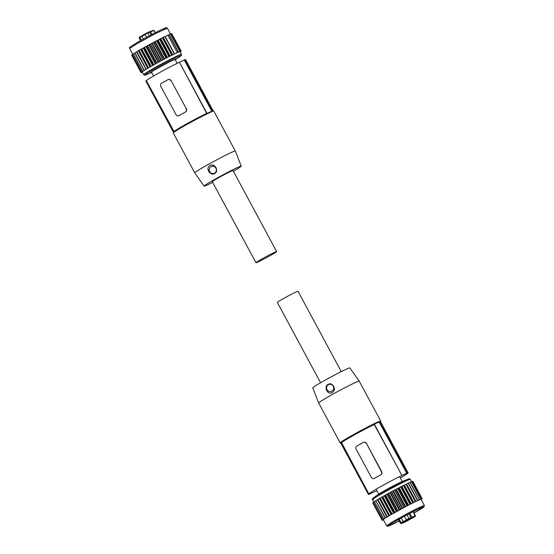 <?xml version="1.0" encoding="UTF-8"?>
<svg xmlns="http://www.w3.org/2000/svg" width="554" height="554" viewBox="0 0 554 554"><rect width="100%" height="100%" fill="white"/><g stroke="black" fill="none" stroke-linecap="round" stroke-linejoin="round"><path stroke-width="0.83" d="M320.586 382.752L277.332 302.422A11.745 0.533 -28.3 0 1 284.618 297.92A11.745 0.533 -28.3 0 1 298.017 291.286L341.271 371.616M374.151 478.497L380.75 474.889C381.935 474.106 382.26 473.054 381.734 471.738L366.464 443.38C365.654 442.217 364.601 441.912 363.299 442.473M374.234 478.469L380.612 474.937A2.306 2.216 -109.2 0 0 381.457 471.835L366.464 443.38M368.368 494.327L340.772 443.075A22.569 1.025 -28.3 0 1 341.216 442.563L368.812 493.815L341.548 442.646A22.34 1.011 -28.3 0 1 354.941 434.599A22.34 1.011 -28.3 0 1 374.213 424.509L401.92 475.436A22.569 1.025 151.7 0 1 406.768 473.255L407.155 473.04A23.033 1.046 151.7 0 1 407.993 472.749L407.606 472.964A22.569 1.025 151.7 0 1 408.118 472.922A22.569 1.025 151.7 0 1 407.682 473.435L400.39 478.005M369.033 493.697A22.34 1.011 -28.3 0 1 382.426 485.65A22.34 1.011 -28.3 0 1 401.698 475.561M374.552 478.331L374.414 478.379C373.167 478.912 372.163 478.594 371.381 477.43L356.111 449.065A2.306 2.216 -109.2 0 1 356.963 445.963L363.161 442.521A2.306 2.216 70.8 0 1 363.493 442.376L363.569 442.348M340.786 443.096L340.198 442.916A23.033 1.046 -28.3 0 1 340.149 442.888A23.033 1.046 -28.3 0 1 354.428 434.059A23.033 1.046 -28.3 0 1 379.338 421.386L379.171 422.003A22.569 1.025 -28.3 0 0 374.324 424.184L374.213 424.509M368.881 494.286L368.812 493.815L368.493 494.5L369.331 494.21L376.865 490.671M363.493 442.376A2.306 2.216 70.8 0 1 366.187 443.47M374.324 424.184L401.92 475.436M318.661 402.973L312.768 387.855A21.052 0.956 151.7 0 1 325.821 379.788A21.052 0.956 151.7 0 1 349.02 368.05A21.052 0.956 151.7 0 1 349.837 367.898L359.221 381.138L358.32 381.304A23.033 1.046 151.7 0 0 332.947 394.15A23.033 1.046 151.7 0 0 318.661 402.973A23.033 1.046 151.7 0 0 318.661 402.98L340.149 442.888M408.118 472.922L380.522 421.67A22.569 1.025 151.7 0 0 380.473 421.642M380.529 421.691L380.709 421.102A23.033 1.046 151.7 0 0 380.709 421.047A23.033 1.046 151.7 0 0 380.183 421.095L407.993 472.749M379.338 421.386L407.155 473.04M406.768 473.255L379.171 422.003M333.57 385.972C335.419 390.895 333.737 389.884 333.626 391.394L332.206 392.738L330.371 393.153C329.187 392.377 329.069 394.303 326.431 389.94C325.433 384.975 327.172 385.487 328.1 384.282C329.588 384.199 330.177 382.378 333.57 385.972M327.047 389.628A3.684 3.539 -109.2 0 0 331.888 391.152A3.684 3.539 -109.2 0 0 333.245 386.186A3.684 3.539 -109.2 0 0 328.397 384.663A3.684 3.539 -109.2 0 0 327.047 389.628M403.949 507.519L402.467 508.309A21.419 0.969 151.7 0 0 399.51 509.902A21.419 0.969 151.7 0 0 396.622 511.494A21.419 0.969 151.7 0 0 393.873 513.032A21.419 0.969 151.7 0 0 391.332 514.486A21.419 0.969 151.7 0 0 389.053 515.822A21.419 0.969 151.7 0 0 387.101 517A21.419 0.969 151.7 0 0 385.515 517.997A21.419 0.969 151.7 0 0 384.344 518.786A21.419 0.969 151.7 0 0 383.347 519.707L386.616 525.781L392.599 521.736L407.218 513.593L419.26 507.471L424.336 505.477L421.061 499.396A21.419 0.969 151.7 0 0 420.874 499.369A21.419 0.969 151.7 0 0 420.223 499.549A21.419 0.969 151.7 0 0 419.129 499.971A21.419 0.969 151.7 0 0 417.619 500.636A21.419 0.969 151.7 0 0 415.729 501.522A21.419 0.969 151.7 0 0 413.506 502.596A21.419 0.969 151.7 0 0 410.999 503.849A21.419 0.969 151.7 0 0 408.284 505.241A21.419 0.969 151.7 0 0 405.417 506.737A21.419 0.969 151.7 0 0 403.949 507.519M387.114 516.875L389.31 515.58L379.691 498.392A21.419 0.969 151.7 0 0 379.67 498.399L377.738 499.459M421.158 499.576A21.876 0.99 151.7 0 0 421.476 499.202L419.489 499.673L410.251 504.154L391.47 514.403L381.969 497.056A21.419 0.969 151.7 0 0 381.948 497.07L379.926 498.157M391.47 514.403L389.517 515.455L380.141 498.032M387.066 516.91L377.69 499.493L387.101 517L385.355 517.969L375.847 500.615M385.196 518.059L375.82 500.643L385.515 517.997L383.867 518.925L374.379 501.571L383.756 518.994L384.344 518.786L382.835 519.659L373.451 502.236L374.421 501.682M374.365 501.585L383.867 518.925M373.451 502.236L382.835 519.659M382.766 519.707L383.326 519.465A21.876 0.99 151.7 0 0 382.939 519.915L383.396 519.797M372.787 502.97L382.163 520.386L372.787 502.97L373.486 502.54M383.41 519.825L382.579 520.192M383.458 519.915L382.544 520.206M402.703 508.17L393.326 490.754L401.622 486.426M393.326 490.754L387.274 494.057M375.868 500.733L374.49 501.509M377.793 499.528L375.972 500.546M382.094 496.98L387.246 494.071M412.813 481.329L422.196 498.745L412.799 481.322L412.481 481.474M421.206 499.66L421.539 499.147L421.172 499.597M411.553 481.779L412.411 481.35L421.767 498.794M420.756 499.147L411.484 481.675L420.86 499.106M410.119 482.25L419.489 499.673L410.112 482.257L408.236 483.213M413.928 512.956A18.427 0.838 151.7 0 0 422.134 507.706A18.427 0.838 151.7 0 0 407.412 514.687A18.427 0.838 151.7 0 0 389.691 525.171A18.427 0.838 151.7 0 0 399.178 520.919M411.255 503.718L401.872 486.294L404.122 485.179M415.957 501.405L406.574 483.981L404.15 485.166M406.574 483.981L408.277 483.081M411.38 481.724L410.168 482.347M396.435 520.76A18.427 0.838 151.7 0 0 398.52 519.7M413.277 511.744L414.731 510.906M415.278 516.446L404.745 522.263L401.103 523.516L401.782 522.955L401.172 522.761L409.067 518.378L415.375 515.829L415.278 516.446L413.152 511.702M401.103 523.516L400.473 523.329L401.172 522.761L399.233 519.16M401.186 518.066L403.43 521.972L410.978 517.997L415.209 516.453M403.43 521.972L401.782 522.955M406.207 521.016L408.194 519.908M406.311 521.21L408.34 520.185M403.36 522.187L409.731 518.863L403.312 522.242M276.64 251.578L233.012 170.549A11.745 0.533 151.7 0 0 219.613 177.183A11.745 0.533 151.7 0 0 212.327 181.684L255.955 262.714A11.745 0.533 151.7 0 0 269.355 256.087A11.745 0.533 151.7 0 0 276.64 251.578A11.745 0.533 151.7 0 0 263.24 258.212A11.745 0.533 151.7 0 0 255.955 262.714M168.215 79.541L161.609 83.155A2.306 2.216 -109.2 0 0 160.764 86.258L176.034 114.616A2.306 2.216 70.8 0 0 178.727 115.717L179.198 115.523A22.34 1.011 151.7 0 1 182.218 113.826A22.34 1.011 151.7 0 1 185.403 112.081C186.58 111.292 186.906 110.246 186.379 108.93L171.11 80.572C170.3 79.402 169.247 79.104 167.945 79.665M171.11 80.572L186.379 108.93M213.158 110.897L213.782 111.084A23.033 1.046 -28.3 0 0 213.297 111.153L185.479 59.5L184.253 60.005L211.85 111.257A22.569 1.025 151.7 0 0 207.002 113.438L179.406 62.186L206.67 113.362A22.34 1.011 151.7 0 0 187.397 123.452A22.34 1.011 151.7 0 0 174.004 131.492L146.298 80.565A22.569 1.025 -28.3 0 0 145.861 81.078L173.444 132.309M179.184 62.311A22.34 1.011 151.7 0 0 159.912 72.401A22.34 1.011 151.7 0 0 146.519 80.448M167.807 79.714C169.053 79.18 170.057 79.499 170.84 80.662M178.727 115.717A2.306 2.216 70.8 0 0 179.06 115.571L185.258 112.13A2.306 2.216 -109.2 0 0 186.109 109.027M211.85 111.257L212.459 111.451A23.033 1.046 151.7 0 0 187.55 124.117A23.033 1.046 151.7 0 0 173.263 132.898A23.033 1.046 151.7 0 0 173.27 132.953L194.759 172.855A23.033 1.046 -28.3 0 1 194.759 172.855A23.033 1.046 -28.3 0 1 209.038 164.026A23.033 1.046 -28.3 0 1 234.411 151.18L235.311 151.02L213.823 111.112A23.033 1.046 -28.3 0 0 213.782 111.084M184.253 60.005L179.406 62.186M185.168 60.185L185.091 59.714M146.298 80.565L174.004 131.492M173.894 131.817A22.569 1.025 151.7 0 0 173.45 132.274L173.263 132.898M212.459 111.451L184.641 59.79M212.701 182.384A21.052 0.956 -28.3 0 1 204.959 185.95A21.052 0.956 -28.3 0 1 204.135 186.102A21.052 0.956 -28.3 0 1 217.189 178.028A21.052 0.956 -28.3 0 1 240.381 166.283A21.052 0.956 -28.3 0 1 241.205 166.145A21.052 0.956 -28.3 0 1 233.386 171.248M209.066 171.975C206.822 167.19 208.526 168.187 208.533 166.719L209.876 165.397L211.787 164.96C213.082 165.701 213.179 163.783 216.205 168.007C217.369 172.917 215.471 172.453 214.592 173.644C213.061 173.748 212.632 175.507 209.066 171.975M215.88 168.215A3.684 3.539 -109.2 0 0 211.039 166.699A3.684 3.539 -109.2 0 0 209.682 171.657A3.684 3.539 -109.2 0 0 214.53 173.18A3.684 3.539 -109.2 0 0 215.88 168.215M143.708 74.651L142.295 72.027A21.419 0.969 -28.3 0 1 142.288 71.985A21.419 0.969 -28.3 0 1 142.565 71.667A21.419 0.969 -28.3 0 1 143.285 71.113A21.419 0.969 -28.3 0 1 144.456 70.323A21.419 0.969 -28.3 0 1 146.048 69.319A21.419 0.969 -28.3 0 1 148.001 68.142A21.419 0.969 -28.3 0 1 149.102 67.491L150.279 66.805A21.419 0.969 -28.3 0 1 152.821 65.351A21.419 0.969 -28.3 0 1 155.549 63.828A21.419 0.969 -28.3 0 1 158.465 62.221A21.419 0.969 -28.3 0 1 161.387 60.642A21.419 0.969 -28.3 0 1 164.337 59.077A21.419 0.969 -28.3 0 1 167.232 57.561A21.419 0.969 -28.3 0 1 169.953 56.169A21.419 0.969 -28.3 0 1 172.453 54.915A21.419 0.969 -28.3 0 1 178.076 52.291A21.419 0.969 -28.3 0 1 179.171 51.868A21.419 0.969 -28.3 0 1 179.821 51.688A21.419 0.969 -28.3 0 1 180.008 51.716L181.428 54.34C181.954 54.929 181.49 55.656 180.022 56.529A20.609 0.935 -28.3 0 0 180.341 55.677A20.609 0.935 -28.3 0 0 151.401 70.711A20.609 0.935 -28.3 0 0 145.66 74.928A20.609 0.935 -28.3 0 0 146.304 74.679L145.626 74.942C144.843 75.399 144.206 75.302 143.708 74.651A21.419 0.969 -28.3 0 1 150.515 70.116C160.12 64.451 177.273 55.538 180.59 54.493A21.419 0.969 -28.3 0 1 181.428 54.34M178.056 52.291L177.238 52.609A21.876 0.99 -28.3 0 0 174.545 53.87L165.161 36.446L150.473 43.974L138.874 50.476L148.257 67.9L146.069 69.195M136.686 51.778L138.874 50.476M165.161 36.446A21.876 0.99 -28.3 0 1 167.855 35.193L168.922 34.639L178.298 52.055M169.115 34.667L170.327 34.043L179.808 51.418L179.33 51.799L180.743 51.093L171.366 33.669L180.659 51.134M170.5 34.099L171.276 33.711M171.435 33.794L171.747 33.642L181.123 51.058L179.821 51.688L180.715 51.113M180.092 51.861L181.193 51.03L171.747 33.642M140.654 49.521L150.037 66.944L155.549 63.828M150.037 66.944L148.257 67.9M180.556 51.591L180.154 51.979M180.119 51.917L180.535 51.605M178.076 52.291L179.704 51.467M178.443 51.993L169.06 34.577M174.545 53.87L164.365 59.056M153.763 42.215L163.139 59.638L164.337 59.07M163.139 59.638L161.415 60.628M151.803 43.323L161.179 60.746L155.577 63.814M177.238 52.609L167.855 35.193M142.184 72.027L141.111 72.706L131.845 55.213M132.364 54.728L131.776 55.081L141.159 72.505L142.198 72.048M133.369 54.001L132.316 54.611L141.685 72.034L142.517 71.674M134.816 53.052L133.327 53.897L142.703 71.321L143.285 71.092M136.741 51.847L134.774 52.962L144.151 70.379L144.497 70.282M134.795 52.935L144.151 70.379M136.457 52.021L146.021 69.229M145.834 69.444L144.178 70.358M144.241 70.358L142.71 71.314M143.133 71.203L141.713 72.027M142.433 71.743L141.201 72.484M142.343 72.117L141.111 72.706L131.734 55.289M141.526 72.512L142.357 72.145M141.492 72.526L142.406 72.235M153.479 30.29L147.253 32.762L147.738 33.005L139.144 37.956L139.4 37.256L139.22 37.873L140.674 40.567M153.5 30.262L154.123 30.449L147.738 33.005L149.275 35.858M146.561 37.319L144.906 33.988L139.4 37.256M144.906 33.988L147.253 32.762M408.319 479.071A20.609 0.935 151.7 0 0 407.675 479.321L408.353 479.058C409.288 478.635 409.932 478.725 410.272 479.349A21.419 0.969 151.7 0 0 409.434 479.501A21.419 0.969 151.7 0 0 393.153 487.472C380.328 494.258 369.054 501.121 373.389 499.507M402.675 481.315C400.327 481.959 380.176 492.818 378.375 494.403A14.854 0.672 151.7 0 1 390.321 487.485A14.854 0.672 151.7 0 1 402.675 481.315L407.675 479.321A20.609 0.935 151.7 0 0 392.654 486.744A20.609 0.935 151.7 0 0 373.95 497.471C372.426 498.496 371.956 499.223 372.551 499.66L373.825 502.021M424.336 505.477L423.962 506.868L413.976 513.052A20.498 0.928 151.7 0 0 423.658 506.716A20.498 0.928 151.7 0 0 407.578 514.493A20.498 0.928 151.7 0 0 388.361 525.614A20.498 0.928 151.7 0 0 399.226 521.009L389.898 525.531L387.592 526.3L386.616 525.781M404.191 507.319L394.808 489.895M403.914 507.464L394.538 490.041M405.196 506.848L395.812 489.431M400.771 509.154L391.394 491.73M399.739 509.777L390.355 492.354M402.232 508.427L392.848 491.003M401.048 509.001L391.671 491.578M397.668 510.85L388.285 493.427M396.823 511.377L387.447 493.953M399.268 510.033L389.884 492.61M397.938 510.698L388.555 493.275M396.373 511.626L386.99 494.21M394.926 512.367L385.549 494.944M394.67 512.512L385.293 495.089M394.046 512.928L384.67 495.511M393.624 513.17L384.241 495.747M392.1 513.967L382.717 496.543M391.865 514.105L382.482 496.682M389.164 515.753L379.781 498.33M391.082 514.624L381.706 497.201M387.253 516.799L377.87 499.383M388.818 515.954L379.442 498.531M386.886 517.124L377.503 499.701M405.666 506.605L396.283 489.182M421.705 498.815L412.328 481.391M419.35 499.736L409.967 482.319M417.827 500.532L408.443 483.116M417.695 500.484L408.319 483.067L417.702 500.484M417.522 500.574L408.139 483.15M415.625 501.564L406.248 484.141M415.521 501.522L406.144 484.099M415.313 501.626L405.937 484.203M413.748 502.471L404.365 485.055M413.367 502.658L403.984 485.242M413.021 502.755L403.637 485.339M412.785 502.873L403.409 485.449M410.833 503.932L401.449 486.509M410.251 504.154L400.874 486.737M409.995 504.285L400.618 486.869M408.533 505.103L399.157 487.686M408.09 505.338L398.707 487.915M407.287 505.691L397.904 488.268M407.017 505.83L397.634 488.406M401.165 523.44L400.556 523.239L398.561 519.541M411.677 517.678L411.851 517.062L409.87 513.392M410.978 517.997L409.081 513.807M409.011 518.946L407.148 514.825M406.671 520.178L404.434 516.286M132.773 54.34L129.643 48.523L136.45 43.995L156.311 33.178L167.356 28.219L170.521 34.085M136.533 42.942A20.498 0.928 -28.3 0 1 159.04 30.83A20.498 0.928 -28.3 0 1 164.483 29.189M139.089 50.352L148.472 67.775M138.729 50.649L148.112 68.073M141.672 48.863L151.048 66.286M143.195 48.066L152.572 65.49M141.041 49.299L150.425 66.722M141.429 49.001L150.813 66.425M144.497 47.263L153.88 64.686M145.944 46.522L155.321 63.945M143.618 47.831L153.001 65.247M144.241 47.409L153.617 64.832M146.394 46.273L155.778 63.696M147.232 45.747L156.616 63.163M147.502 45.594L156.886 63.017M148.832 44.929L158.215 62.353M149.303 44.673L158.686 62.096M150.342 44.05L159.725 61.473M150.619 43.898L160.002 61.321M154.767 41.751L164.143 59.167M152.274 43.074L161.657 60.49M153.486 42.36L162.862 59.784M156.581 40.726L165.965 58.149M155.231 41.502L164.614 58.925M156.851 40.587L166.235 58.011M157.655 40.234L167.038 57.658M159.822 39.057L169.199 56.473M160.404 38.828L169.78 56.252M158.105 40.006L167.488 57.422M159.566 39.189L168.949 56.605M162.938 37.561L172.315 54.978M162.592 37.651L171.969 55.075M160.819 38.614L170.203 56.037M162.357 37.769L171.733 55.192M163.312 37.374L172.696 54.791M164.884 36.522L174.268 53.946M165.092 36.419L174.475 53.842M146.304 74.679L151.713 72.512A14.854 0.672 -28.3 0 1 151.304 72.685A14.854 0.672 -28.3 0 1 150.84 72.858A14.854 0.672 -28.3 0 1 159.469 67.269A14.854 0.672 -28.3 0 1 175.833 58.987A14.854 0.672 -28.3 0 1 175.604 59.597A14.854 0.672 -28.3 0 1 175.237 59.846L180.022 56.529M138.389 50.85L147.773 68.274M131.845 55.033L141.228 72.456M132.406 54.555L141.782 71.972M133.438 53.828L142.814 71.244M134.92 52.865L144.303 70.289M136.817 51.702L146.201 69.118M149.185 31.82L151.18 34.847M149.892 31.509L150.494 31.703L151.969 34.431M153.43 30.276L154.033 30.47L155.252 32.728M140.023 36.772L139.85 37.381L141.353 40.179M141.672 35.788L143.306 39.099M359.221 381.145L380.709 421.047M378.742 494.154L376.097 489.244M402.266 481.488L399.621 476.579M410.272 479.349L411.574 481.765M378.375 494.403L373.95 497.471M398.464 519.597L400.473 523.329M413.229 511.661L415.465 515.816M185.604 59.673L213.186 110.904M204.135 186.102L194.759 172.862M241.205 166.145L235.311 151.027M174.967 59.354L177.107 63.329M151.443 72.02L153.583 75.995M129.643 48.523C131.284 46.037 124.996 50.331 136.506 42.956C145.674 37.665 154.192 33.143 162.045 29.383L166.387 27.7L167.356 28.219M169.067 34.57L178.45 51.986M170.445 33.995L179.821 51.411M133.313 53.904L142.69 71.321M175.77 59.022L175.604 59.105C172.135 60.012 147.738 73.765 150.667 72.595L150.75 72.47M140.578 40.622L139.144 37.956M155.335 32.693L154.123 30.449"/></g></svg>
